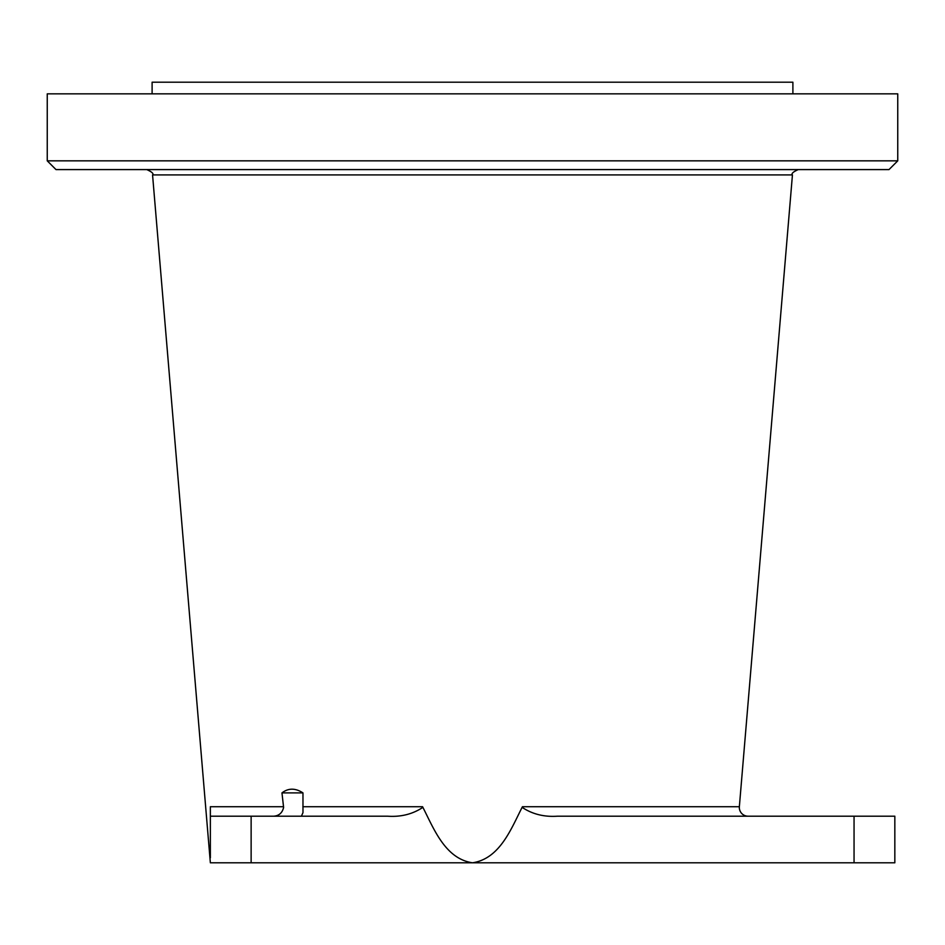 <?xml version="1.0" encoding="UTF-8"?>
<svg xmlns="http://www.w3.org/2000/svg" width="945" height="945" viewBox="0 0 945 945"><rect width="100%" height="100%" fill="white"/><g stroke="black" fill="none" stroke-linecap="round" stroke-linejoin="round"><path stroke-width="1.42" d="M748.062 816.197A8.741 8.741 0 0 1 739.356 806.723L792.442 174.919L152.558 174.919C153.893 173.715 151.968 171.931 146.747 169.58M210.357 857.836L210.357 807.455M273.731 816.197C279.023 815.783 282.319 812.877 283.606 807.455L281.964 792.89L302.967 792.89C295.372 787.965 288.367 787.965 281.964 792.89M302.967 792.89L302.979 812.641L301.408 816.197M854.056 816.197L894.832 816.197L894.832 862.797L854.056 862.797L854.056 816.197L557.444 816.197C544.19 817.106 532.46 814.188 522.266 807.455L522.431 806.723C511.339 828.281 500.106 858.662 472.5 862.797C444.93 858.733 433.601 828.151 422.569 806.723L422.734 807.455C412.516 814.2 400.786 817.118 387.556 816.197L251.134 816.197L251.134 862.797L210.357 862.797L152.558 174.919M152.11 93.85L152.11 82.203L792.89 82.203L792.89 93.85M897.75 160.839L889.009 169.58L55.991 169.58L47.25 160.839L897.75 160.839L897.75 93.85L47.25 93.85L47.25 160.839M256.178 93.85L268.144 93.85M854.056 862.797L251.134 862.797M210.357 816.197L251.134 816.197M522.431 806.723L739.356 806.723M302.849 806.723L422.569 806.723M210.357 806.723L283.571 806.723M792.442 174.919C791.107 173.715 793.032 171.931 798.253 169.58"/></g></svg>
